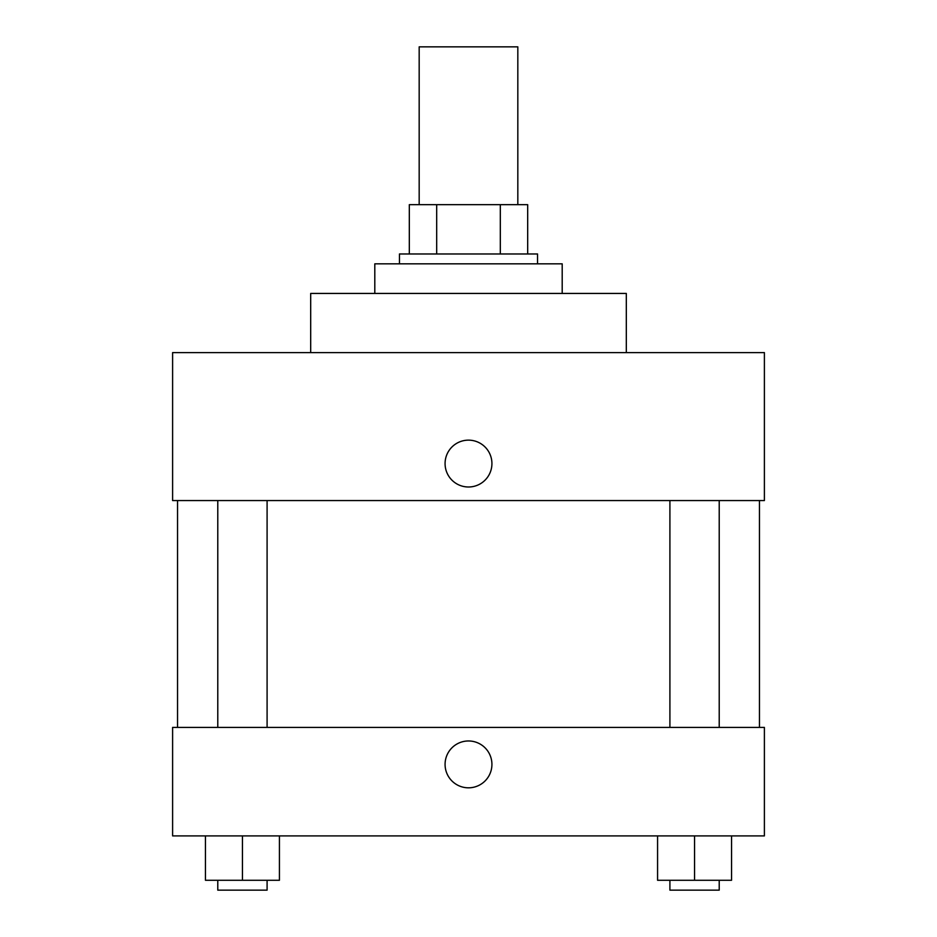 <?xml version="1.0" encoding="UTF-8"?>
<svg xmlns="http://www.w3.org/2000/svg" width="937" height="937" viewBox="0 0 937 937"><rect width="100%" height="100%" fill="white"/><g stroke="black" fill="none" stroke-linecap="round" stroke-linejoin="round"><path stroke-width="1.41" d="M517.821 204.664L517.821 46.85L419.179 46.85L419.179 204.664M436.689 253.974L436.689 204.664L409.317 204.664L409.317 253.974L409.317 204.664M436.689 204.664L527.683 204.664L527.683 253.974M500.311 253.974L500.311 204.664M399.455 263.836L399.455 253.974L537.545 253.974L537.545 263.836M562.2 293.433L562.2 263.836L374.8 263.836L374.8 293.433M626.314 352.605L626.314 293.433L310.686 293.433L310.686 352.605M764.393 352.605L172.607 352.605L764.393 352.605L764.393 500.557L172.607 500.557L172.607 352.605M445.075 463.569A23.425 23.425 0 0 1 480.212 443.283A23.425 23.425 0 0 1 480.212 483.855A23.425 23.425 0 0 1 445.075 463.569M669.908 500.557L669.908 727.405M217.782 727.405L217.782 500.557M172.607 727.405L764.393 727.405L764.393 835.898L172.607 835.898L172.607 727.405M468.5 787.818A23.425 23.425 0 0 1 448.214 752.68A23.425 23.425 0 0 1 488.786 752.68A23.425 23.425 0 0 1 468.5 787.818M657.575 835.898L657.575 880.288L731.551 880.288L731.551 835.898L731.551 880.288M694.563 880.288L694.563 835.898M719.218 880.288L719.218 890.15L669.908 890.15L669.908 880.288M205.449 835.898L205.449 880.288L279.425 880.288L279.425 835.898L279.425 880.288M242.437 880.288L242.437 835.898M267.092 880.288L267.092 890.15L217.782 890.15L217.782 880.288M759.462 727.405L759.462 500.557M177.538 727.405L177.538 500.557M719.218 500.557L719.218 727.405M267.092 727.405L267.092 500.557"/></g></svg>
